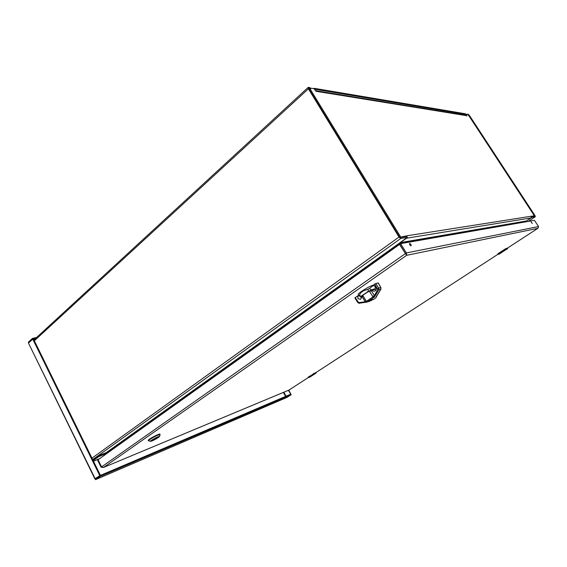 <?xml version="1.0" encoding="UTF-8"?>
<svg xmlns="http://www.w3.org/2000/svg" width="567" height="567" viewBox="0 0 567 567"><rect width="100%" height="100%" fill="white"/><g stroke="black" fill="none" stroke-linecap="round" stroke-linejoin="round"><path stroke-width="0.85" d="M465.344 114.952L465.911 114.449L465.486 113.811L465.897 114.435L314.735 89.21L314.189 88.317L465.486 113.811M407.283 237.41L406.624 236.446L400.146 237.474L399.522 236.971L308.994 88.913L308.909 88.268L310.39 88.487L310.163 88.828M467.888 114.803L469.164 115.434L534.78 215.666L534.901 216.055L531.57 216.665M406.624 236.446L407.219 237.417L400.749 238.466L399.019 237.049L308.405 88.821L308.207 87.375L309.837 87.587L310.404 88.495L309.837 87.587M467.215 114.378L468.2 114.265L469.433 115.477L535.007 215.63L535.34 216.714L532.321 217.204L531.889 216.537M313.7 88.636L314.189 88.317M407.219 237.417L399.607 242.995L400.217 243.484L107.092 453.047M400.323 242.86L400.713 243.399L400.876 242.513L400.245 242.882L400.671 242.789M106.383 452.537L106.972 452.806M531.322 217.657L526.041 221.215M531.357 217.714L532.321 217.204M400.437 243.838L400.217 243.484M526.056 221.64L526.176 221.024L400.876 242.513M526.155 221.215L526.374 221.732M310.624 88.906L310.092 88.976L310.844 90.188L309.894 90.38M399.749 237.261L406.83 235.815L407.092 237.105M406.83 235.815L531.385 216.204L534.369 215.821L534.057 216.19M534.383 215.814L469.178 116.185L467.598 114.442L465.861 114.151L466.91 115.966L465.379 115.257L315.769 90.692M315.273 90.429L314.118 88.707L310.44 88.098L310.773 88.771M534.369 215.821L469.008 115.944M406.496 238.225L531.017 217.934L531.463 216.332M531.017 217.934L526.013 221.215M399.962 242.889L406.383 238.31M106.476 452.501L98.36 455.854L92.804 459.844M93.52 461.304L98.934 458.873M98.36 455.854L98.743 456.633L93.179 460.617M98.743 456.633L106.709 453.324M158.193 437.022L151.474 440.63M158.186 437.072L158.37 437.129C158.165 437.88 150.779 441.693 151.41 440.722L152.239 440.006C155.507 437.993 157.548 437.037 158.37 437.129M158.349 437.526C154.075 440.162 151.389 441.424 150.29 441.31C150.56 440.318 160.341 435.279 159.462 436.576L158.349 437.526M159.49 436.498L160.085 434.698L158.122 435.031C153.338 437.185 150.099 439.078 148.412 440.708L148.894 440.878M159.986 434.499L159.873 434.294C160.893 432.685 148.618 439 148.207 440.297L148.306 440.495M157.966 437.072L154.578 438.603L157.612 437.377M151.644 440.467L156.91 437.738M358.521 294.925L358.181 294.351C358.982 292.459 370.109 285.733 373.369 285.173M358.826 295.442L361.434 296.888L362.682 296.541M359.301 295.279L360.81 292.685L363.645 290.715L367.919 289.305C368.663 290.602 368.203 291.672 366.537 292.515L362.717 295.152C361.477 296.314 360.336 296.357 359.301 295.279L358.982 295.712L358.181 294.351M374.667 285.789L375.127 286.923C375.496 288.348 375.248 289.035 374.39 288.986L372.009 289.624C371.059 290.155 370.301 289.73 369.741 288.341L372.455 286.073L374.192 285.619L372.455 286.073M373.369 289.794L372.554 289.751C370.208 290.297 363.142 294.606 362.604 295.818L363.107 296.151M366.069 301.155L365.113 301.821L358.67 302.587L358.897 303.239L357.685 302.438L354.864 297.909L357.756 295.846L357.94 298.611L360.577 299.362L361.385 297.455L363.156 296.087L366.254 301.481L373.029 296.846L369.585 291.644L371.917 290.184L374.886 289.383L375.886 290.191M370.322 300.219L369.67 300.411M371.179 290.694L374.433 295.442L372.81 296.541M380.953 288.95L376.19 296.591C376.46 297.058 375.758 297.902 374.085 299.128L369.443 300.482C367.664 301.736 366.622 302.055 366.303 301.431L363.461 296.619L366.899 302.069L359.067 303.267L367.239 301.956L365.198 301.899L366.254 301.481L367.239 301.956L374.305 297.129L373.029 296.846L374.468 295.556L374.305 297.129L378.862 289.673L377.778 289.446L374.468 295.556M376.502 296.293C376.842 296.754 376.034 297.703 374.085 299.128L369.23 301.375M378.203 282.983L375.808 283.486L373.299 285.052L375.886 286.895C376.686 288.475 376.474 289.78 375.248 290.807C374.064 291.459 372.958 291.247 371.917 290.184M374.78 284.024L377.778 289.446M366.374 302.254L369.145 301.403M365.198 301.899L362.27 296.839M360.74 296.945L361.349 298.207M357.947 296.151L358.946 295.882M377.679 288.638L378.685 288.057L378.862 289.673L380.896 289.12L380.755 287.504L380.989 289.05L376.849 295.868M357.756 295.846L358.656 295.598M316.386 372.278L316.025 372.958L313.423 373.965L308.526 377.147L308.568 377.565L310.078 376.977L315.996 373.129L308.717 377.53M316.152 372.427L308.455 376.949L308.377 377.509M313.601 373.752L308.526 377.147M507.642 247.977L507.522 248.573L505.176 249.296L498.393 253.711L498.166 254.377L507.472 248.793L498.159 254.377M507.493 248.077L505.069 249.076L498.287 253.492L497.961 254.328L499.392 254.037M505.431 249.012L506.437 248.821L505.091 249.204L498.393 253.711M94.859 478.867L99.657 475.763L95.199 478.846L99.657 475.763L95.199 478.846L28.655 343.482M28.662 342.971L28.35 342.17L32.305 338.513L32.666 339.236L28.704 342.893L28.35 342.17M286.838 397.467L291.133 394.738L100.345 476.379L99.962 475.593L290.821 394.178L288.376 390.337M28.704 342.893L32.666 339.236L28.704 342.893L32.666 339.236L33.559 339.179L100.338 475.181L99.686 475.458L100.04 476.542L95.547 479.654L95.27 478.995M99.686 475.458L32.872 339.328M35.438 338.563L32.964 339.094L32.602 338.371L36.564 337.521M288.723 390.188L290.836 393.987M95.582 479.632L287.108 397.347L95.582 479.625L95.199 478.846M33.559 339.179L32.766 339.215M290.828 394.193L291.133 394.738M400.798 243.888L406.333 252.953L406.659 255.313L405.44 253.577L406.659 255.313L103.442 467.499L101.103 467.222L97.595 460.106L399.515 244.427L405.44 253.577L399.912 244.519L400.77 243.604L534.419 220.329L538.558 226.559L406.333 252.953L405.44 253.577L399.912 244.519L405.44 253.577L101.585 466.882L103.463 467.484L289.078 390.025M537.941 228.281L538.558 226.559M537.849 228.345L507.231 248.247L537.842 228.345L406.659 255.313M288.901 390.117L308.306 377.53L289.014 390.068M531.166 221.832L532.271 223.511L531.116 221.86M409.587 243.406C410.834 244.051 411.337 244.852 411.096 245.823C409.849 245.22 409.339 244.42 409.565 243.413L409.587 243.406M101.585 466.882L98.084 459.759L101.585 466.882L98.084 459.759L101.585 466.882L101.103 467.222M410.161 245.291L409.636 244.561M399.884 244.235L400.734 243.626L399.912 244.519M467.973 114.782L467.562 114.158M534.78 215.666L534.341 215.956M34.346 340.781L308.405 88.821M91.967 458.15L399.019 237.049M92.683 459.596L400.749 238.466M535.326 216.714L528.21 221.413M106.405 452.516L399.607 242.995M310.844 90.188L400.621 236.928M466.613 115.689L315.862 91.273M309.355 89.501L310.05 88.863M310.092 88.976L309.419 89.6M526.048 221.64L400.72 243.399M99.686 456.13L99.303 455.351M156.839 437.901L153.246 439.361M358.918 295.854L361.434 296.888M367.919 289.305L369.741 288.341M361.533 296.86C361.129 296.718 361.526 296.151 362.717 295.152M366.537 292.515L372.009 289.624M374.39 288.986L374.369 289.524M355.19 297.625L358.67 302.587M378.146 282.883L380.755 287.504L378.685 288.057L375.808 283.486M358.897 303.239L357.685 302.438L358.018 302.176M316.025 372.958L310.248 376.864M310.043 376.984L308.469 377.565M308.568 377.565L308.207 377.331M308.264 377.218L313.423 373.965M315.897 372.725L314.295 373.256L315.741 372.668M507.522 248.573L499.187 254.136M507.656 248.459L507.649 247.97M498.166 254.377L497.776 254.101M498.039 253.825L505.176 249.296M507.352 248.318L506.168 248.509L507.146 248.268M498.28 253.492L497.854 253.881M283.854 392.222L286.059 396.213M285.598 396.404L283.394 392.414M315.798 372.654L497.897 254.307L315.798 372.654M33.935 339.945L308.058 87.509M528.224 221.413L535.34 216.714M309.348 89.487L310.057 88.835M150.29 441.31L148.405 440.729M148.412 440.708L148.207 440.297M360.81 292.685L363.645 290.715M375.205 288.525L374.511 289.482M363.149 296.094L362.816 295.527M378.246 282.926L380.833 287.497M314.26 373.27L313.345 373.766M506.076 248.53L505.069 249.076M94.88 478.902L28.584 343.333M28.591 342.666L28.35 342.213M95.547 479.654L95.426 479.299M33.368 339.073L32.737 339.215M290.857 394.171L291.162 394.731M103.442 467.499L289 390.075"/></g></svg>
